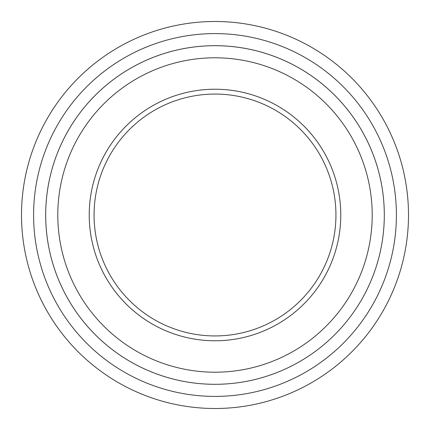 <?xml version="1.0" encoding="UTF-8"?>
<svg xmlns="http://www.w3.org/2000/svg" width="430" height="430" viewBox="0 0 430 430"><rect width="100%" height="100%" fill="white"/><g stroke="black" fill="none" stroke-linecap="round" stroke-linejoin="round"><path stroke-width="0.64" d="M33.594 215A181.406 181.406 0 0 0 305.703 372.1A181.406 181.406 0 0 0 305.703 57.899A181.406 181.406 0 0 0 33.594 215M89.225 215A125.775 125.775 0 0 0 277.887 323.924A125.775 125.775 0 0 0 277.887 106.076A125.775 125.775 0 0 0 89.225 215M57.792 215A157.208 157.208 0 0 0 293.604 351.143A157.208 157.208 0 0 0 293.604 78.857A157.208 157.208 0 0 0 57.792 215M408.5 215A193.5 193.5 0 0 0 215 21.5A193.5 193.5 0 0 0 21.5 215A193.5 193.5 0 0 0 215 408.5A193.5 193.5 0 0 0 408.5 215M384.302 215A169.302 169.302 0 0 0 215 45.698A169.302 169.302 0 0 0 45.698 215A169.302 169.302 0 0 0 215 384.302A169.302 169.302 0 0 0 384.302 215A169.312 169.312 0 0 1 130.344 361.63A169.312 169.312 0 0 1 130.344 68.37A169.312 169.312 0 0 1 384.312 215M94.062 215A120.938 120.938 0 0 0 215 335.938A120.938 120.938 0 0 0 335.938 215A120.938 120.938 0 0 0 215 94.062A120.938 120.938 0 0 0 94.062 215"/></g></svg>
